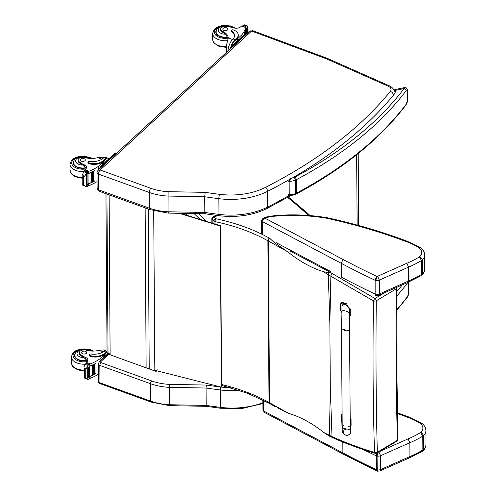 <?xml version="1.0" encoding="UTF-8"?>
<svg xmlns="http://www.w3.org/2000/svg" width="496" height="496" viewBox="0 0 496 496"><rect width="100%" height="100%" fill="white"/><g stroke="black" fill="none" stroke-linecap="round" stroke-linejoin="round"><path stroke-width="0.74" d="M277.171 407.718L288.585 413.304L269.526 402.771A2.133 1.215 -61.1 0 0 269.979 403.738L275.348 406.708M288.585 413.304L289.621 413.676C301.047 417.192 312.499 423.497 323.975 432.593L328.557 435.668M269.979 403.738L269.477 403.459A2.133 1.221 -60.7 0 1 269.03 402.492A85.213 49.24 179.6 0 0 269.526 402.771L268.386 241.075A2.133 1.215 118.9 0 1 269.855 238.44L274.189 242.463L288.486 252.383L292.001 251.038M332.562 437.608A2.133 1.228 -65.7 0 1 332.537 437.596A2.133 1.228 -65.7 0 1 331.998 436.579L323.975 432.593M329.995 436.387A2.133 1.271 -63.5 0 1 329.964 436.375L332.537 437.596C342.972 442.575 364.554 450.43 375.205 453.294A2.133 1.265 -73.3 0 1 374.53 452.414C360.046 448.13 345.867 442.854 331.998 436.579L330.311 388.046L329.852 323.373L330.869 276.222L373.457 300.88C372.663 356.444 373.023 406.956 374.53 452.414A2.133 1.451 -0.9 0 0 377.344 452.259C376.067 406.918 375.708 356.432 376.272 300.787A2.133 0.992 180 0 1 373.457 300.88A2.133 0.893 -58.4 0 1 374.97 298.505L332.351 273.606A83.322 42.755 -171.4 0 1 329.846 272.137L329.809 272.149C328.054 272.564 325.729 272.329 322.84 271.448L330.869 276.222A2.133 1.091 119.6 0 1 332.351 273.606M322.84 271.448C311.401 267.883 299.95 261.528 288.486 252.383M212.183 223.157L212.152 219.393A2.133 1.488 -46.7 0 1 213.962 217L217.949 215.574M375.212 453.294A2.133 2.133 0 0 0 376.917 453.084A2.133 1.24 -120.9 0 0 377.344 452.259L397.408 440.268A2.133 1.24 59.1 0 1 396.98 441.093A2.133 2.133 0 0 0 398.015 439.227L396.775 366.798L396.949 288.108A2.133 0.986 -179.8 0 1 396.341 288.796C395.771 344.367 396.13 394.859 397.408 440.268A2.133 1.451 -1.1 0 0 398.015 439.227A2.133 1.451 -1.1 0 0 398.015 439.196M211.842 218.755A2.133 1.234 179.6 0 0 212.152 219.393L213.987 221.117A2.133 1.234 -0.4 0 0 215.059 221.625A2.133 0.614 -78.1 0 1 215.791 218.73L213.962 217A2.133 0.905 70.3 0 0 213.255 216.733A2.133 2.133 0 0 0 211.842 218.755L211.873 223.064M377.214 452.904L376.278 455.836A2.133 1.234 -0.4 0 0 377.096 456.078L377.995 451.992M397.401 413.546A414.346 239.419 179.6 0 1 407.489 417.241L408.524 416.876M407.489 417.241A50.183 28.997 179.6 0 1 419.988 423.293L421.749 423.305C424.396 425.246 425.779 427.67 425.903 430.578A16.864 9.746 -0.4 0 1 423.658 435.482L421.123 432.128A13.882 8.023 179.6 0 1 420.54 432.568L422.778 436.145A16.864 9.746 -0.4 0 0 423.658 435.482L423.751 449.308L423.299 450.548L422.251 451.348L409.343 457.895L380.079 470.902L377.642 471.2L377.189 469.904A2.133 1.234 179.6 0 1 376.377 469.662L376.954 471.002L343.523 454.268L264.473 412.455L263.655 410.992L263.581 400.322M420.54 432.568A90.749 52.44 179.6 0 1 408.053 438.898L409.845 442.705A93.732 54.163 -0.4 0 0 422.778 436.145L422.871 449.971L422.301 451.31M378.832 451.881L380.581 455.712L409.845 442.705L409.944 456.531L409.355 457.889M363.475 449.649A818.047 472.688 -0.4 0 0 376.278 455.836L376.377 469.662A818.047 472.688 179.6 0 1 342.897 452.904L263.655 410.992A2.133 1.234 179.6 0 1 262.973 410.099L264.473 412.455M423.299 450.548C424.843 449.246 425.742 447.194 425.996 444.397A16.864 9.746 179.6 0 1 423.751 449.308A16.864 9.746 179.6 0 1 422.871 449.971A93.732 54.163 179.6 0 1 409.944 456.531L380.674 469.538L380.103 470.89M380.674 469.538L380.581 455.712A4.259 2.461 -0.4 0 1 377.096 456.078L377.189 469.904A4.259 2.461 179.6 0 0 380.674 469.538M263.24 218.215A2.982 1.779 57.8 0 1 263.432 218.066A2.982 1.779 57.8 0 1 265 218.153A5.537 3.199 179.6 0 1 266.185 217.589A54.424 31.446 179.6 0 1 274.517 216.213A104.557 60.413 179.6 0 1 284.022 215.599L283.917 215.053C298.573 214.452 312.939 215.338 327.013 217.707L328.197 217.942A2.982 0.893 102.4 0 0 327.54 218.42A414.346 239.419 179.6 0 1 406.255 241.639A50.183 28.997 179.6 0 1 418.754 247.69A13.882 8.023 179.6 0 1 419.889 256.525A13.882 8.023 179.6 0 1 419.3 256.965A90.749 52.44 179.6 0 1 406.813 263.295L377.599 276.278A1.277 0.738 179.6 0 1 376.762 276.384L375.038 280.234A2.133 1.234 -0.4 0 0 375.856 280.476L376.762 276.384A815.064 470.964 179.6 0 1 343.567 259.768L264.951 218.184L262.917 218.389M261.634 220.639A2.133 1.234 -0.4 0 0 261.634 220.67A2.133 1.234 -0.4 0 0 262.322 221.563L263.085 219.567L265 218.153M266.185 217.589L265.41 217.143L262.961 218.358L261.634 220.67L261.733 234.162M274.517 216.213L274.226 215.679L265.41 217.143M406.255 241.639L407.29 241.273C382.379 231.849 356.016 224.074 328.197 217.942M418.754 247.69L420.509 247.702C423.156 249.643 424.545 252.067 424.663 254.969A16.864 9.746 -0.4 0 1 422.418 259.879L419.889 256.525M419.3 256.965L421.538 260.536A16.864 9.746 -0.4 0 0 422.418 259.879L422.518 273.705L422.065 274.939L421.067 275.708L408.109 282.292L378.839 295.3L376.402 295.597L375.956 294.302A2.133 1.234 179.6 0 1 375.137 294.06L375.714 295.399L376.402 295.597M406.813 263.295L408.605 267.102A93.732 54.163 -0.4 0 0 421.538 260.536L421.637 274.362L421.067 275.708M377.599 276.278L379.341 280.11L408.605 267.102L408.704 280.928L408.121 282.286M422.065 274.939C423.603 273.643 424.502 271.591 424.762 268.795A16.864 9.746 179.6 0 1 422.518 273.705A16.864 9.746 179.6 0 1 421.637 274.362A93.732 54.163 179.6 0 1 408.704 280.928L379.44 293.936L378.863 295.287M379.44 293.936L379.341 280.11A4.259 2.461 -0.4 0 1 375.856 280.476L375.956 294.302A4.259 2.461 179.6 0 0 379.44 293.936M347.119 429.902A3.193 1.848 179.6 0 1 343.982 428.55A3.193 1.848 179.6 0 0 347.119 429.902A3.193 1.848 179.6 0 0 350.263 428.029A3.193 1.848 179.6 0 1 347.119 429.902M342.928 303.905L346.921 304.997L349.519 309.337L349.568 315.859A8.785 5.14 58.9 0 1 349.339 315.902M349.134 309.126L349.134 309.076C349.19 305.765 342.37 302.101 342.631 305.579M349.568 315.859L350.306 315.413L350.263 308.89L344.391 303.242M348.601 426.43A3.193 1.848 179.6 0 1 350.263 428.029L349.544 328.916A3.193 1.848 179.6 0 1 346.406 330.789A3.193 1.848 179.6 0 1 343.257 329.418M350.195 419.157A8.785 5.14 58.9 0 1 350.319 419.318L350.25 426.548M350.25 426.907L351.1 425.394L351.056 418.872A8.785 5.14 -121.1 0 0 350.188 417.812M350.319 419.318L351.056 418.872M100.149 169.973L98.016 170.24L97.005 172.577A3.193 1.848 -0.4 0 0 98.493 174.127A3.156 1.383 -70.1 0 1 100.161 170.004L251.596 31.056L325.705 58.54A7.496 4.334 179.6 0 1 326.207 58.745L388.139 86.161A7.496 4.334 179.6 0 1 390.327 91.431A509.194 294.221 179.6 0 1 265.465 187.389A52.235 30.182 179.6 0 1 219.548 194.32A424.768 245.446 179.6 0 1 205.164 192.355L168.119 191.673A39.457 22.797 179.6 0 1 150.883 188.325L100.161 170.004M168.119 191.673L168.032 211.78A42.606 24.62 179.6 0 1 149.327 208.165L98.605 189.844L98.493 174.127L149.215 192.448A42.606 24.62 -0.4 0 0 167.921 196.063L204.712 196.745L205.164 192.355M219.548 194.32A3.156 0.577 -82.8 0 0 218.872 198.679A427.924 247.262 -0.4 0 1 204.712 196.745L204.823 212.462L168.032 211.78C168.051 213.237 168.132 213.491 168.262 212.536M265.465 187.389A3.156 1.686 -117 0 1 267.561 191.326A55.391 32.004 -0.4 0 1 218.872 198.679L218.984 214.396A3.156 0.577 97.2 0 0 219.282 215.741L205.028 213.795L168.138 213.113L149.941 209.585L99.219 191.264A3.156 1.383 109.9 0 1 98.605 189.844A3.193 1.848 179.6 0 1 97.117 188.3L99.219 191.264M205.307 213.218C205.022 214.167 204.86 213.919 204.823 212.462A427.924 247.262 179.6 0 0 218.984 214.396A55.391 32.004 179.6 0 0 267.673 207.043A3.156 1.686 63 0 1 267.028 208.487L290.706 195.635M206.51 405.926L206.181 405.418L206.057 388.027A427.924 247.262 -0.4 0 0 220.218 389.961A2.133 0.391 -82.8 0 1 220.677 387.023A425.791 246.035 179.6 0 1 206.361 385.063L206.057 388.027L169.266 387.351L169.39 404.736A42.606 24.62 179.6 0 1 150.685 401.121L150.561 383.73A42.606 24.62 -0.4 0 0 169.266 387.351L169.403 384.381A40.474 23.386 179.6 0 1 151.689 380.947L100.967 362.626A2.133 0.936 109.9 0 0 99.839 365.409L150.561 383.73A2.133 0.936 -70.1 0 1 151.689 380.947M100.967 362.626A1.066 0.614 179.6 0 1 100.638 361.782L99.206 361.95L107.942 353.939M99.206 361.95L98.357 363.866A3.193 1.848 -0.4 0 0 99.839 365.409L99.963 382.8A3.193 1.848 179.6 0 1 98.475 381.25C98.63 382.627 99.262 383.464 100.378 383.755L151.1 402.076L169.458 405.635L206.324 406.317L220.546 408.258A2.133 0.391 -82.8 0 1 220.342 407.346A427.924 247.262 179.6 0 1 206.181 405.418L169.39 404.736L169.545 405.244M342.209 431.086L342.209 426.913A3.193 1.848 179.6 0 0 345.464 428.736A3.193 1.848 179.6 0 1 342.209 426.913A3.193 1.848 179.6 0 1 343.852 425.289M341.13 311.345A8.785 5.14 58.9 0 1 340.585 310.657L340.535 304.135L341.211 302.721L345.594 304.141M344.522 303.757C342.333 302.56 341.13 302.771 340.919 304.395L341.44 327.775A3.193 1.848 179.6 0 0 344.695 329.592M346.332 303.695L341.955 302.275L341.211 302.721M341.868 422.325L341.44 420.67L341.391 414.148A8.785 5.14 58.9 0 1 342.11 414.048M342.159 419.907L341.825 420.93L342.091 429.542A3.193 2.61 -1.8 0 1 342.221 428.73M341.391 414.148L342.11 413.714M107.043 352.216A2.133 2.133 0 0 0 108.45 354.206L108.45 354.206A2.133 0.936 -70.1 0 1 108.035 353.245A2.133 1.234 179.6 0 1 107.043 352.216L105.927 193.682M157.765 369.756A2.133 1.234 179.6 0 1 154.826 370.152A2.133 0.936 109.9 0 0 155.242 371.107L155.242 371.107A2.133 2.133 0 0 0 157.127 370.89M154.833 370.314L221.328 387.116L221.563 386.843L220.571 225.761L220.336 226.04L179.323 213.323M180.525 213.342L220.571 225.761M109.126 194.841L110.112 354.807L146.134 367.846A34.088 19.71 -0.4 0 0 149.215 368.838L151.051 369.359M220.336 226.04L221.328 387.116M105.288 350.337L104.017 349.878L99.119 350.294A14.855 8.581 179.6 0 1 86.236 350.195A4.693 2.716 179.6 0 0 79.416 352.656A4.693 2.716 179.6 0 0 80.371 354.28L80.377 355.186A4.693 2.716 179.6 0 1 79.422 353.561L79.416 352.656M107.024 350.033A9.666 4.247 109.9 0 0 104.327 350.963L103.912 351.298A12.078 6.975 -0.4 0 1 90.979 354.008A1.339 0.775 -0.4 0 0 89.292 354.764A1.339 0.775 -0.4 0 0 89.912 355.415A10.453 6.039 -0.4 0 0 104.34 353.474L105.921 352.024A9.666 4.247 -70.1 0 1 107.037 351.187M103.131 358.019A8.767 3.85 109.9 0 1 106.417 352.929L100.056 358.763A45.291 26.17 179.6 0 1 90.408 363.878L88.889 364.926M89.144 366.067A1.004 0.583 -0.4 0 0 89.987 365.992A45.291 26.17 -0.4 0 0 95.957 363.258L95.771 363.357M86.186 368.726L84.184 368.001L84.835 369.055L86.186 368.726L88.548 364.541A3.59 2.071 -0.4 0 1 89.007 364.281L89.026 366.538A3.59 2.071 -0.4 0 1 89.367 366.395A45.291 26.17 -0.4 0 0 95.957 363.425M89.367 366.395L89.441 376.483A45.291 26.17 -0.4 0 0 92.461 375.255M92.981 375.019A45.291 26.17 -0.4 0 0 93.533 374.765M94.035 374.53A45.291 26.17 -0.4 0 0 94.569 374.269M95.058 374.021A45.291 26.17 -0.4 0 0 96.026 373.507L95.846 373.606M89.373 376.507A1.004 0.583 -0.4 0 0 90.061 376.414A45.291 26.17 -0.4 0 0 92.814 375.261M92.895 375.23A45.291 26.17 -0.4 0 0 96.032 373.674M90.061 376.414L90.074 378.268L90.508 378.188A45.291 26.17 -0.4 0 0 98.425 374.226M100.056 358.763L100.074 361.156M92.349 365.223L92.876 364.988A45.291 26.17 -0.4 0 1 92.349 365.223L92.423 375.236L92.988 375.094L92.876 365.174M93.422 364.74L93.924 364.498A45.291 26.17 -0.4 0 1 93.422 364.74L93.49 374.753L94.035 374.598L93.93 364.678M94.457 364.238L94.947 363.99A45.291 26.17 -0.4 0 1 94.457 364.238L94.525 374.251L95.058 374.096L94.947 364.169M80.371 354.28A23.486 13.572 179.6 0 0 85.684 357.504A5.481 3.168 179.6 0 1 87.854 360.003A5.481 3.168 179.6 0 1 87.166 361.553A30.194 17.447 179.6 0 1 86.31 362.396A1.066 0.446 111.4 0 0 86.273 362.427L86.149 363.134M89.441 376.483A3.59 2.071 -0.4 0 0 89.094 376.625L89.113 378.882A3.59 2.071 -0.4 0 0 88.648 379.149L87.854 379.446L84.252 377.729L84.897 377.543L86.254 378.448M84.184 368.001L84.122 377.909L87.854 379.446L87.842 378.157M84.047 367.065L84.717 365.05L85.858 363.574A3.59 2.071 -0.4 0 0 86.068 363.215L89.007 364.281M104.34 353.474L104.346 354.2L105.927 352.749A8.767 3.85 -70.1 0 1 107.043 351.937M104.346 354.2A10.453 6.039 179.6 0 1 89.919 356.14A1.339 0.775 179.6 0 1 89.292 355.496L89.292 354.764M87.594 360.976A5.481 3.168 -0.4 0 0 86.186 359.687L84.122 357.666A23.486 13.572 179.6 0 1 80.377 355.186M87.525 368.137A1.68 0.967 -0.4 0 0 87.767 367.79A3.59 2.071 -0.4 0 0 87.767 367.79L87.594 378.15L88.059 377.971L87.99 367.958M87.972 367.4L88.276 367.059A3.59 2.071 -0.4 0 0 87.972 367.4L87.978 367.908M88.052 377.419L88.35 377.072M88.976 377.499L90.074 378.268L89.23 377.995M107.663 353.71A8.767 3.85 109.9 0 0 106.919 354.547M107.75 353.784L102.12 358.949A2.133 0.936 109.9 0 0 101.457 359.891M75.268 353.363A9.585 5.537 -0.4 0 0 74.543 355.502A9.585 5.537 -0.4 0 0 87.358 360.635M82.745 353.84A2.554 1.476 -0.4 0 0 85.349 353.877A2.554 1.476 -0.4 0 0 86.67 352.569A2.554 1.476 -0.4 0 0 84.103 351.112A2.554 1.476 -0.4 0 0 81.555 352.606A2.554 1.476 -0.4 0 0 82.745 353.84M103.931 157.697L102.66 157.238L97.762 157.654A14.855 8.581 179.6 0 1 84.878 157.554A4.693 2.716 179.6 0 0 78.058 160.016A4.693 2.716 179.6 0 0 79.013 161.634L79.019 162.539A4.693 2.716 179.6 0 1 78.064 160.921L78.058 160.016M107.905 158.174L105.915 157.461A9.666 4.247 109.9 0 0 102.97 158.323L102.56 158.652A12.078 6.975 -0.4 0 1 89.621 161.367A1.339 0.775 -0.4 0 0 87.935 162.124A1.339 0.775 -0.4 0 0 88.555 162.769A10.453 6.039 -0.4 0 0 102.982 160.828L104.563 159.377A9.666 4.247 -70.1 0 1 107.905 158.174A9.666 4.247 -70.1 0 1 108.847 158.887M101.773 165.379A8.767 3.85 109.9 0 1 105.059 160.289L98.698 166.117A45.291 26.17 179.6 0 1 89.051 171.238L87.532 172.286M87.786 173.426A1.004 0.583 -0.4 0 0 88.629 173.352A45.291 26.17 -0.4 0 0 94.6 170.612L94.414 170.711M84.828 176.08L82.826 175.361L83.874 176.557L84.828 176.08L87.191 171.901A3.59 2.071 -0.4 0 1 87.649 171.635L87.668 173.898A3.59 2.071 -0.4 0 1 88.009 173.755A45.291 26.17 -0.4 0 0 94.6 170.779M88.009 173.755L88.083 183.836A45.291 26.17 -0.4 0 0 91.103 182.615M91.63 182.379A45.291 26.17 -0.4 0 0 92.175 182.125M92.678 181.883A45.291 26.17 -0.4 0 0 93.211 181.623M93.701 181.375A45.291 26.17 -0.4 0 0 94.668 180.866L94.488 180.966M88.015 183.861A1.004 0.583 -0.4 0 0 88.703 183.768A45.291 26.17 -0.4 0 0 91.456 182.621M91.537 182.584A45.291 26.17 -0.4 0 0 94.674 181.034M88.703 183.768L88.716 185.628L89.15 185.547A45.291 26.17 -0.4 0 0 97.067 181.586M98.698 166.117L98.723 169.589M90.991 172.577L91.518 172.348A45.291 26.17 -0.4 0 1 90.991 172.577L91.066 182.596L91.63 182.454L91.518 172.527M92.064 172.093L92.572 171.852A45.291 26.17 -0.4 0 1 92.064 172.093L92.132 182.106L92.678 181.958L92.572 172.031M93.099 171.597L93.589 171.349A45.291 26.17 -0.4 0 1 93.099 171.597L93.167 181.61L93.701 181.449L93.589 171.529M79.013 161.634A23.486 13.572 179.6 0 0 84.326 164.858A5.481 3.168 179.6 0 1 86.496 167.363A5.481 3.168 179.6 0 1 85.814 168.913A30.194 17.447 179.6 0 1 84.952 169.756A1.066 0.446 111.4 0 0 84.921 169.787L84.791 170.488M88.083 183.836A3.59 2.071 -0.4 0 0 87.736 183.979L87.755 186.242A3.59 2.071 -0.4 0 0 87.29 186.508L86.496 186.806L82.894 185.082L83.539 184.903L84.897 185.808M82.826 175.361L82.764 185.262L86.496 186.806L86.484 185.51M82.689 174.425L83.359 172.403L84.5 170.928A3.59 2.071 -0.4 0 0 84.711 170.574L87.649 171.635M102.982 160.828L102.988 161.56L104.569 160.109A8.767 3.85 -70.1 0 1 107.601 159.018L108.395 159.309M102.988 161.56A10.453 6.039 179.6 0 1 88.561 163.5A1.339 0.775 179.6 0 1 87.941 162.855L87.935 162.124M86.236 168.336A5.481 3.168 -0.4 0 0 84.828 167.047L82.764 165.019A23.486 13.572 179.6 0 1 79.019 162.539M86.168 175.497A1.68 0.967 -0.4 0 0 86.416 175.144A3.59 2.071 -0.4 0 0 86.416 175.144L86.236 185.51L86.701 185.33L86.633 175.317M86.614 174.759L86.918 174.418A3.59 2.071 -0.4 0 0 86.614 174.759L86.62 175.262M86.695 184.772L86.992 184.431M87.618 184.859L88.716 185.628L87.873 185.355M107.558 160.078A8.767 3.85 109.9 0 0 106.553 160.828A8.767 3.85 109.9 0 0 105.561 161.907M116.523 153.264A2.133 0.936 109.9 0 0 116.461 153.233L115.742 152.973A2.133 0.936 109.9 0 0 115.004 153.239L100.762 166.309A2.133 0.936 109.9 0 0 99.653 168.739M116.461 153.233A2.133 0.936 109.9 0 0 115.729 153.5L101.482 166.569A2.133 0.936 109.9 0 0 100.694 167.784M73.91 160.716A9.585 5.537 -0.4 0 0 73.185 162.855A9.585 5.537 -0.4 0 0 86 167.989M81.387 161.2A2.554 1.476 -0.4 0 0 83.991 161.231A2.554 1.476 -0.4 0 0 85.312 159.929A2.554 1.476 -0.4 0 0 82.745 158.472A2.554 1.476 -0.4 0 0 80.197 159.966A2.554 1.476 -0.4 0 0 81.387 161.2M228.179 39.079A14.855 8.581 179.6 0 0 226.796 36.307L225.723 34.199A14.855 8.581 179.6 0 0 222.506 32.228L222.499 31.322A14.855 8.581 179.6 0 1 228.259 37.956L228.259 38.049M232.531 39.5L228.259 37.956L226.232 46.091L226.728 50.542L226.281 53.109M226.12 47.876A14.855 8.581 -0.4 0 0 225.544 47.38M230.739 47.275A9.666 4.247 -70.1 0 1 235.054 39.686L236.642 38.235A10.453 6.039 -0.4 0 0 238.26 34.968A10.453 6.039 -0.4 0 0 233.399 29.915A1.339 0.775 -0.4 0 0 232.035 29.896A1.339 0.775 -0.4 0 0 231.347 30.578A1.339 0.775 -0.4 0 0 231.663 31.074A12.078 6.975 -0.4 0 1 234.546 35.557A12.078 6.975 -0.4 0 1 233.052 38.961L235.054 39.686M227.962 51.045A9.666 4.247 109.9 0 1 232.674 39.351L233.052 38.961M226.164 52.694L226.114 47.343M245.935 33.282L245.904 28.923A45.291 26.17 179.6 0 1 244.119 33.635L244.119 33.468A45.291 26.17 179.6 0 0 245.805 29.183L245.718 27.534A45.291 26.17 179.6 0 1 241.912 34.763L235.55 40.591L235.061 40.418L236.642 38.967L236.642 38.235M241.924 36.828L241.912 34.763M245.179 31.887L245.173 31.403A45.291 26.17 179.6 0 0 245.315 31.031L245.173 31.403M244.528 34.441L244.516 32.916A45.291 26.17 179.6 0 0 244.689 32.55L244.875 34.125L244.863 32.166A45.291 26.17 179.6 0 0 245.018 31.8L244.863 32.166M245.904 28.923A3.59 2.071 179.6 0 1 245.979 28.687L245.966 26.424A3.59 2.071 179.6 0 1 246.177 26.071L247.535 25.966L244.286 24.8L243.486 25.098A3.59 2.071 179.6 0 1 243.028 25.364L242.91 26.251M247.882 26.524L247.324 25.897L247.337 27.54A3.59 2.071 179.6 0 0 247.324 27.547L247.361 33.251M231.347 30.578L231.353 31.31A1.339 0.775 179.6 0 0 231.669 31.806A12.078 6.975 179.6 0 1 234.534 35.923M231.415 46.463A8.767 3.85 -70.1 0 1 235.061 40.418M238.26 34.968L238.266 35.7A10.453 6.039 179.6 0 1 236.642 38.967M246.419 28.123A3.59 2.071 179.6 0 1 246.816 27.813L246.419 28.123L246.456 33.362M247.337 27.54A1.68 0.967 179.6 0 0 247.777 27.261L247.324 27.547M244.863 32.717L244.516 32.916M245.966 26.424L242.904 25.513M222.499 31.322A4.693 2.716 179.6 0 1 220.677 29.196A4.693 2.716 179.6 0 1 226.331 26.505A23.486 13.572 179.6 0 1 233.69 27.857A5.481 3.168 179.6 0 0 240.672 26.865A30.194 17.447 179.6 0 0 241.62 26.052A1.066 0.446 111.7 0 1 241.651 26.028L245.799 27.299L245.818 29.103A1.004 0.583 179.6 0 1 245.805 29.183M245.793 27.33L245.34 27.534L245.793 27.33M238.886 39.612L238.582 39.5A8.767 3.85 109.9 0 0 235.55 40.591M238.049 40.381A8.767 3.85 109.9 0 0 236.053 42.216M247.014 33.567A2.133 0.936 109.9 0 0 246.958 33.542A2.133 0.936 109.9 0 0 246.221 33.809L231.973 46.872A2.133 0.936 109.9 0 0 231.186 48.087M246.921 27.956L246.958 33.542L246.233 33.282A2.133 0.936 109.9 0 0 245.501 33.548L231.254 46.612A2.133 0.936 109.9 0 0 230.144 49.042M227.534 37.361A9.585 5.537 179.6 0 1 220.261 36.679A9.585 5.537 179.6 0 1 215.81 32.042A9.585 5.537 179.6 0 1 216.529 29.903M222.506 32.228A4.693 2.716 179.6 0 1 220.683 30.101L220.677 29.196M226.74 27.875A2.554 1.476 -0.4 0 0 224.136 27.844A2.554 1.476 -0.4 0 0 222.816 29.146A2.554 1.476 -0.4 0 0 225.382 30.609A2.554 1.476 -0.4 0 0 227.931 29.115A2.554 1.476 -0.4 0 0 226.74 27.875M407.383 282.615A2.133 1.587 37.1 0 1 407.439 283.018L408.617 283.204L408.692 293.198L407.532 296.496A454.832 262.812 179.6 0 1 396.781 309.702M396.775 310.217L407.284 297.296A2.133 1.587 -142.9 0 0 407.532 296.496M393.123 94.215L394.432 93.986L393.061 93.992M294.99 194.618L295.901 194.196A2.133 1.166 -118 0 0 296.335 193.217A8.519 4.923 179.6 0 1 295.399 193.651A2.133 0.973 68.2 0 1 294.99 194.618L290.501 195.653L289.236 194.816L289.143 181.344C290.129 179.403 291.214 178.281 292.398 177.965L289.416 178.969M294.091 177.425A9.157 5.289 179.6 0 1 292.398 177.965A513.41 296.658 -0.4 0 0 394.432 93.986A18.054 10.435 -0.4 0 0 395.473 90.34L394.983 89.571L404.395 87.606L404.122 88.53A2.133 1.587 37.1 0 1 406.088 90.756L407.266 90.935L407.334 100.936L406.181 104.228A454.832 262.812 179.6 0 1 296.335 193.217L296.242 179.744A2.133 1.166 -118 0 0 294.791 177.103A6.392 3.695 179.6 0 1 294.091 177.425A2.133 0.973 68.2 0 1 295.306 180.178A8.519 4.923 -0.4 0 0 296.242 179.744A454.832 262.812 -0.4 0 0 406.088 90.756M294.791 177.103A452.699 261.578 179.6 0 0 404.122 88.53L395.473 90.34A2.133 1.736 178.6 0 0 394.06 90.799M295.901 194.196C343.213 168.913 379.886 139.196 405.926 105.028L405.926 105.028A2.133 1.587 -142.9 0 0 406.181 104.228M329.852 323.373L328.309 274.722A2.133 1.153 121.2 0 1 329.846 272.137M328.488 435.637L329.964 436.375A2.133 1.271 -63.5 0 1 329.437 435.364L330.311 388.046M330.305 387.215L329.859 324.204M272.893 240.889L272.521 241.031M269.855 238.44A83.08 48.007 179.6 0 1 269.371 238.173A2.133 1.221 119.3 0 0 267.89 240.796A85.213 49.24 -0.4 0 0 268.386 241.075L287.444 251.608M287.593 197.414A529.027 305.685 179.6 0 1 302.169 209.765A87.346 50.468 -0.4 0 0 303.068 210.552L308.816 215.481M269.371 238.173A152.979 88.393 -0.4 0 0 215.791 218.73A2.133 1.488 133.3 0 0 213.987 221.117L214.005 223.721M303.068 210.552A2.133 1.451 -49.4 0 1 304.463 210.67L310.205 215.593M186.459 215.183L186.446 213.454M194.072 213.59L200.328 219.48M206.801 221.489L198.499 213.677M215.078 224.056L215.059 221.625A150.846 87.166 179.6 0 1 267.89 240.796L269.03 402.492A150.846 87.166 -0.4 0 0 221.551 384.512M302.169 209.765A2.133 1.463 -48.2 0 1 303.602 209.913L288.325 196.999M396 287.674A2.133 1.24 59.1 0 1 396.341 288.796L376.272 300.787A2.133 1.24 -120.9 0 0 374.97 298.505L384.667 292.708M419.988 423.293A13.882 8.023 179.6 0 1 421.123 432.128M408.053 438.898L379.192 451.72M343.523 454.268A2.982 1.662 117.9 0 1 342.897 452.904L342.817 442.017M327.013 217.707A2.982 0.713 99.6 0 0 326.498 218.215A14.062 8.122 179.6 0 1 327.54 218.42M284.022 215.599A120.28 69.502 179.6 0 1 326.498 218.215M262.409 234.496L262.322 221.563L341.558 263.475A2.982 1.662 -62.1 0 1 343.567 259.768M341.558 263.475A818.047 472.688 -0.4 0 0 375.038 280.234L375.137 294.06A818.047 472.688 179.6 0 1 341.657 277.301L341.558 263.475M331.006 271.672L275.937 242.544M349.519 309.337L350.263 308.89M349.289 314.049A3.193 2.61 178.2 0 0 349.289 313.999A3.193 2.61 178.2 0 0 346.078 311.488M350.362 425.841L351.1 425.394M393.192 94.773A3.156 2.319 -140.7 0 0 390.327 91.431M289.075 195.492A512.343 296.044 179.6 0 1 267.673 207.043L267.561 191.326A512.343 296.044 -0.4 0 0 291.89 178.089M394.221 92.107C394.314 89.671 392.714 87.581 389.434 85.851A3.156 1.581 113.9 0 0 388.139 86.161M389.434 85.851L327.503 58.435A3.156 1.581 113.9 0 0 326.207 58.745M327.503 58.435L326.821 58.156A3.156 1.414 110.4 0 0 325.705 58.54M326.821 58.156L252.768 30.665A3.156 1.414 110.4 0 0 251.652 31.05M252.768 30.665L249.482 31.31A3.156 2.17 47.5 0 1 251.596 31.056M149.941 209.585A3.156 1.383 109.9 0 1 149.327 208.165L149.215 192.448A3.156 1.383 -70.1 0 1 150.883 188.325M356.636 154.758L357.132 225.054M206.361 385.063L169.403 384.381M230.652 387.717A53.258 30.777 179.6 0 1 221.34 387.103M221.197 387.085A53.258 30.777 179.6 0 1 220.677 387.023M262.917 402.709A55.391 32.004 179.6 0 1 220.342 407.346L220.218 389.961A55.391 32.004 -0.4 0 0 239.463 390.408M100.638 361.782L108.767 354.318M151.1 402.076A2.133 0.936 -70.1 0 1 150.685 401.121L99.963 382.8A2.133 0.936 -70.1 0 0 100.378 383.755M344.354 310.298A3.193 2.61 178.2 0 0 341.186 313.001M110.106 353.995L108.035 353.245L106.913 194.041M153.704 210.788L154.826 370.152M145.148 207.849L146.134 367.846M148.23 208.965L149.215 368.838M103.912 351.298L105.921 352.024M89.974 364.138L89.987 365.992M90.408 363.878L86.31 362.396M84.835 369.055L84.897 377.543M89.912 355.415L89.919 356.14M87.761 366.147L87.767 367.79M88.548 364.541L85.858 363.574M87.959 365.372L85.238 364.393M85.231 369.198L85.287 377.685M85.684 357.504L85.69 358.862M106.417 352.929L105.927 352.749M103.249 351.788L99.119 350.294M92.33 351.087A11.079 6.398 -0.4 0 0 90.055 349.996A11.079 6.398 -0.4 0 0 86.025 349.116M82.15 349.147A11.079 6.398 -0.4 0 0 73.34 356.928A11.079 6.398 -0.4 0 0 87.141 361.578M93.329 351.087L90.644 349.785L80.309 349.097L75.38 350.901L72.72 353.164L71.362 356.915A12.784 7.384 -0.4 0 0 85.399 364.169M71.362 356.915L71.399 362.824A12.784 7.384 -0.4 0 0 84.066 370.121M84.122 357.666A7.161 4.135 179.6 0 1 77.24 352.408A7.161 4.135 179.6 0 1 87.947 350.015A7.161 4.135 179.6 0 1 89.677 350.895M87.091 360.338A9.288 5.369 179.6 0 1 74.84 355.334C75.249 353.257 75.69 352.148 76.167 351.993C80.234 348.88 84.407 348.13 88.685 349.748L91.109 351.038M102.56 158.652L104.563 159.377M88.617 171.492L88.629 173.352M89.051 171.238L84.952 169.756M83.477 176.409L83.539 184.903M88.555 162.769L88.561 163.5M86.403 173.501L86.416 175.144M87.191 171.901L84.5 170.928M86.602 172.732L83.88 171.746M83.874 176.557L83.929 185.045M84.326 164.858L84.332 166.222M105.059 160.289L104.569 160.109M101.891 159.142L97.762 157.654M100.762 166.309L101.482 166.569M115.004 153.239L115.729 153.5M90.973 158.447A11.079 6.398 -0.4 0 0 88.697 157.356A11.079 6.398 -0.4 0 0 84.667 156.476M80.792 156.5A11.079 6.398 -0.4 0 0 71.982 164.288A11.079 6.398 -0.4 0 0 85.783 168.938M91.971 158.447L89.286 157.145L78.951 156.451L74.022 158.261L71.362 160.524L70.004 164.269A12.784 7.384 -0.4 0 0 84.041 171.523M70.004 164.269L70.041 170.184A12.784 7.384 -0.4 0 0 82.708 177.481M82.764 165.019A7.161 4.135 179.6 0 1 75.888 159.768A7.161 4.135 179.6 0 1 86.589 157.375A7.161 4.135 179.6 0 1 88.319 158.255M85.734 167.698A9.288 5.369 179.6 0 1 73.482 162.688C73.892 160.617 74.332 159.501 74.809 159.352C78.876 156.24 83.049 155.49 87.327 157.108L89.751 158.391M246.803 25.786L244.082 24.806M231.669 31.806L231.663 31.074M246.177 26.071L243.486 25.098M245.47 27.181L245.464 26.542M243.059 26.307L243.059 25.674M245.718 27.534L241.62 26.052M231.254 46.612L231.973 46.872M245.501 33.548L246.221 33.809M227.931 38.192A11.079 6.398 179.6 0 1 219.468 37.411A11.079 6.398 179.6 0 1 214.52 30.802A11.079 6.398 179.6 0 1 223.411 25.687M227.286 25.662A11.079 6.398 179.6 0 1 234.081 27.962M226.145 46.649A12.784 7.384 179.6 0 1 218.606 45.551A12.784 7.384 179.6 0 1 212.66 39.37C213.075 41.596 213.547 42.836 214.074 43.096L218.941 46.314L226.114 47.368M227.856 40.604A12.784 7.384 179.6 0 1 218.562 39.637A12.784 7.384 179.6 0 1 212.623 33.455L213.981 29.71L216.647 27.441L221.576 25.637L230.628 25.922L235.352 28.167M225.723 34.199A7.161 4.135 179.6 0 1 218.457 29.047A7.161 4.135 179.6 0 1 229.208 26.555A7.161 4.135 179.6 0 1 230.293 27.038M227.342 37.045A9.288 5.369 179.6 0 1 216.101 31.874L216.113 33.412M402.33 284.859A452.699 261.578 179.6 0 1 396.912 291.456M396.868 296.019A454.832 262.812 -0.4 0 0 407.439 283.018M408.791 282.67A2.133 1.234 179.6 0 1 408.791 282.708L408.865 292.708A2.133 1.234 179.6 0 1 408.692 293.198M408.735 282.026L408.791 282.708A2.133 1.234 179.6 0 1 408.617 283.204M288.058 180.736A1.066 0.614 -0.4 0 0 289.143 181.344A11.29 6.522 -0.4 0 0 295.306 180.178L295.399 193.651A11.29 6.522 179.6 0 1 289.236 194.816A1.066 0.614 -0.4 0 1 288.157 194.209C288.108 195.164 288.889 195.641 290.501 195.647M407.439 90.402A2.133 1.234 179.6 0 1 407.439 90.446L407.507 100.44A2.133 1.234 179.6 0 1 407.334 100.936M404.401 87.6C406.181 87.37 407.197 88.313 407.439 90.446L407.439 90.446A2.133 1.234 179.6 0 1 407.266 90.935M186.149 215.09L186.143 213.447M216.882 215.431L213.255 216.733M269.477 403.459L247.058 393.092L221.557 385.373M304.463 210.67L303.602 209.913M396.949 288.108A2.133 2.133 0 0 0 396.8 287.32M396.98 441.093L376.917 453.084M397.389 412.802L408.518 416.869L421.705 423.274M262.973 410.099L262.899 399.981M377.642 471.2L376.954 471.002M425.996 444.397L425.903 430.578M420.472 247.671L407.272 241.267M283.917 215.053L274.226 215.679M329.902 272.112L290.873 251.472M424.762 268.795L424.663 254.969M349.544 328.916L349.134 309.076M350.263 428.029L350.244 432.586C350.994 433.144 349.94 434.198 347.082 435.748C342.55 434.093 344.119 432.493 343.74 430.695M249.482 31.31L98.016 170.24M219.282 215.741C237.032 217.738 252.948 215.32 267.028 208.487M97.005 172.577L97.117 188.3M358.205 153.506L358.713 225.488M262.923 403.515L242.519 408.406L220.546 408.258M98.357 363.866L98.475 381.25M342.209 426.913L341.44 327.775M342.091 429.542L342.513 432.81L344.466 434.459M155.242 371.107L147.678 368.373M110.112 354.807L108.45 354.206M88.499 377.233L88.424 367.22M94.035 374.598L93.967 364.585M92.988 375.094L92.913 365.081M95.058 374.096L94.984 364.083M89.15 366.389L89.131 364.126M89.237 378.733L89.218 376.569M71.399 362.824L72.813 366.556L75.51 368.782L80.464 370.518L84.072 370.841M74.853 356.872L74.84 355.334M87.141 184.593L87.067 174.573M92.678 181.958L92.609 171.945M91.63 182.454L91.555 172.441M93.701 181.449L93.626 171.436M87.792 173.749L87.773 171.486M87.879 186.093L87.86 183.923M70.041 170.184L71.455 173.91L74.152 176.136L79.106 177.878L82.714 178.2M73.495 164.226L73.482 162.688M247.888 27.404L247.926 32.736M245.21 31.973L245.222 33.802M245.526 31.211L245.545 33.511M248.019 26.344L248.062 32.612M212.66 39.37L212.623 33.455M232.209 27.454L229.946 26.294C225.668 24.676 221.495 25.42 217.428 28.539C216.957 28.687 216.51 29.797 216.101 31.874M408.865 292.708C409.126 293.279 408.599 294.804 407.284 297.296M407.507 100.44C407.774 101.01 407.247 102.542 405.926 105.028M393.874 90.191L394.983 89.571"/></g></svg>
